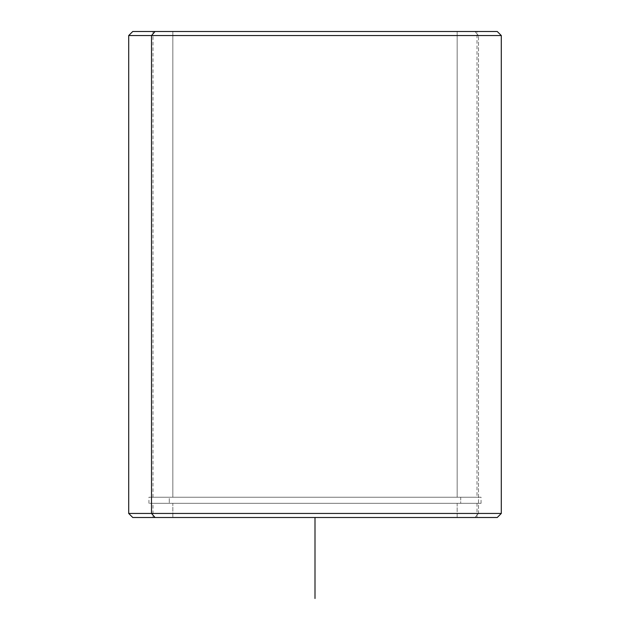 <?xml version="1.0" encoding="UTF-8"?>
<svg xmlns="http://www.w3.org/2000/svg" width="630" height="630" viewBox="0 0 630 630"><rect width="100%" height="100%" fill="white"/><g stroke="black" fill="none" stroke-linecap="round" stroke-linejoin="round"><path stroke-width="0.47" stroke-dasharray="3.15 2.36" d="M172.833 517.498L476.997 517.498L457.167 517.498L457.167 503.323L476.997 503.323L172.833 503.323L172.833 517.498L172.833 503.323L153.003 503.323L457.167 503.323L457.167 517.498L153.003 517.498L476.784 517.498L172.833 517.498M169.281 503.323L481.052 503.323L460.719 503.323L460.719 497.251L481.052 497.251L169.281 497.251L169.281 503.323L169.281 497.251L148.948 497.251L460.719 497.251L460.719 503.323L148.948 503.323L480.832 503.323L169.281 503.323M172.833 497.251L476.997 497.251L457.167 497.251L457.167 31.5L476.997 31.5L172.833 31.5L172.833 497.251L172.833 31.5L153.003 31.5L457.167 31.5L457.167 497.251L153.003 497.251L476.784 497.251L172.833 497.251M172.833 503.323L476.784 503.323L172.833 503.323M460.719 497.251L149.168 497.251L460.719 497.251M476.997 503.323L476.997 517.498L153.003 517.498L153.003 503.323M478.493 513.45L128.701 513.45L478.493 513.45L474.941 517.498L478.493 513.45L501.299 513.45L478.493 513.45L478.493 35.548L478.493 513.45M132.749 517.498L497.251 517.498M155.059 31.5L476.997 31.5L476.997 497.251M172.833 31.5L476.784 31.5L172.833 31.5M497.251 31.5L474.941 31.5L478.493 35.548L128.701 35.548L478.493 35.548L474.941 31.5L132.749 31.5M315 517.498L396.002 517.498M481.052 503.323L481.052 497.251M148.948 503.323L148.948 497.251M153.003 497.251L153.003 31.5"/><path stroke-width="0.94" d="M153.003 517.498L476.997 517.498M155.059 31.5L132.749 31.5L128.701 35.548L128.701 513.45L151.507 513.45L155.059 517.498L132.749 517.498L128.701 513.45L501.299 513.45L151.507 513.45L151.507 35.548L501.299 35.548L151.507 35.548L151.507 513.45L155.059 517.498L497.251 517.498L501.299 513.45L501.299 35.548L497.251 31.5L155.059 31.5L151.507 35.548L128.701 35.548L151.507 35.548L155.059 31.5L476.997 31.5M315 517.498L315 598.5"/></g></svg>
